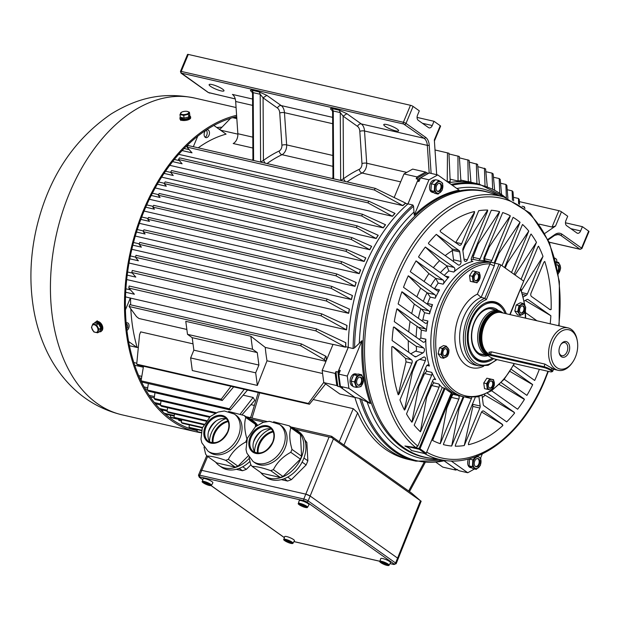 <?xml version="1.0" encoding="UTF-8"?>
<svg xmlns="http://www.w3.org/2000/svg" width="620" height="620" viewBox="0 0 620 620"><rect width="100%" height="100%" fill="white"/><g stroke="black" fill="none" stroke-linecap="round" stroke-linejoin="round"><path stroke-width="0.93" d="M397.591 558.124L310.171 496.046L305.831 494.163L201.748 470.34L305.831 494.163A3.348 0.659 22.6 0 1 310.171 496.046L397.591 558.124A3.348 0.659 22.6 0 1 398.18 558.845L397.591 558.124L420.453 500.735L333.405 438.914L308.148 500.898L395.568 562.983L397.591 558.124M207.654 456.475L199.725 475.191A3.348 0.659 22.6 0 0 198.47 475.207L200.493 470.355A3.348 0.659 22.6 0 1 201.748 470.34L200.493 470.355L206.762 455.638M390.026 563.572L393.669 564.402A2.007 0.395 -157.4 0 0 394.064 563.968L306.644 501.882A2.007 0.395 -157.4 0 0 304.04 500.751L199.958 476.927A1.341 0.86 -77.1 0 1 199.725 475.191L303.808 499.015L329.065 437.038L295.399 429.327M263.919 422.119L250.364 419.019M420.453 500.735L411.657 493.148L331.584 436.279L290.896 426.963M266.91 421.476L245.861 416.656M421.174 501.131L396.165 563.696A3.348 0.659 22.6 0 0 395.568 562.983A1.341 0.992 -54.6 0 1 394.064 563.968M331.584 436.279L331.568 437.472L333.405 438.914M329.065 437.038L331.568 437.472M260.679 472.456A28.032 20.755 -54.6 0 0 264.112 475.804A28.032 20.755 -54.6 0 0 297.267 464.961A28.032 20.755 -54.6 0 0 296.577 430.086A28.032 20.755 -54.6 0 0 292.284 427.947M273.629 421.763L289.362 425.87L298.949 432.683L300.421 434.604L301.591 456.227L300.382 459.118L282.983 476.486L280.31 477.462L261.741 473.215L252.146 466.403C256.238 466.318 262.423 467.736 270.715 470.65L273.389 469.673L282.983 476.486M264.112 475.804L266.282 477.346A28.032 20.755 -54.6 0 0 299.437 466.504A28.032 20.755 -54.6 0 0 298.747 431.629L296.577 430.086M261.477 431.047A21.111 15.624 -54.6 0 0 253.735 441.634A21.111 15.624 -54.6 0 0 253.448 442.347M285.045 448.105A22.762 16.848 125.4 0 1 254.874 462.768L253.061 461.482A22.762 16.848 125.4 0 0 283.231 446.818A22.762 16.848 125.4 0 0 279.419 424.375L281.232 425.661A22.762 16.848 125.4 0 1 285.045 448.105M271.793 429.381A14.516 10.742 -54.6 0 0 260.462 431.753A14.516 10.742 -54.6 0 0 254.324 439.681A14.516 10.742 -54.6 0 0 253.781 441.153A14.516 10.742 -54.6 0 0 255.277 452.631M300.382 459.118L290.788 452.305C282.883 456.576 277.086 462.365 273.389 469.673M280.31 477.462L270.715 470.65M300.421 434.604L290.827 427.792C289.098 433.473 289.486 440.68 291.997 449.415L301.591 456.227M252.146 466.403L250.681 464.481L249.046 457.421M290.788 452.305L291.997 449.415M290.827 427.792L289.362 425.87M273.25 431.884A17.151 12.694 -54.6 0 0 259.586 444.37A17.151 12.694 -54.6 0 0 258.122 453.181M257.447 453.143A17.151 12.694 125.4 0 1 272.986 431.264M304.699 439.689L306.861 442.486L307.853 460.807L306.133 464.946L291.385 479.663L287.572 481.058L281.341 479.632M287.572 481.058L284.255 478.702M306.861 442.486L305.203 441.308M303.94 458.025L307.853 460.807M306.133 464.946L302.134 462.101M287.75 477.082L291.385 479.663M270.646 429.032A20.452 15.136 -54.6 0 0 254.564 451.662M228.206 421.577A17.151 12.694 -54.6 0 0 214.551 434.054A17.151 12.694 -54.6 0 0 213.086 442.874M212.412 442.827A17.151 12.694 125.4 0 1 227.951 420.957M250.914 464.799L246.349 469.356L242.536 470.743L236.297 469.317M242.536 470.743L239.219 468.394M242.715 466.767L246.349 469.356M225.603 418.717A20.452 15.136 -54.6 0 0 209.529 441.355M215.644 462.148A28.032 20.755 -54.6 0 0 219.077 465.496A28.032 20.755 -54.6 0 0 249.225 458.366M256.626 425.8A28.032 20.755 -54.6 0 0 251.542 419.779A28.032 20.755 -54.6 0 0 247.248 417.64M248.155 455.987L237.948 466.178L235.274 467.154L216.706 462.9L207.111 456.088C211.195 456.002 217.388 457.421 225.68 460.342L228.354 459.366L237.948 466.178M228.594 411.455L244.327 415.563L253.913 422.375L255.378 424.297L255.51 426.676M219.077 465.496L221.247 467.038A28.032 20.755 -54.6 0 0 249.891 461.45M257.517 425.173A28.032 20.755 -54.6 0 0 253.712 421.321L251.542 419.779M216.442 420.732A21.111 15.624 -54.6 0 0 208.7 431.326A21.111 15.624 -54.6 0 0 208.413 432.039M240.01 437.798A22.762 16.848 125.4 0 1 209.839 452.461L208.026 451.174A22.762 16.848 125.4 0 0 238.196 436.511A22.762 16.848 125.4 0 0 234.383 414.067L236.197 415.354A22.762 16.848 125.4 0 1 240.01 437.798M226.749 419.074A14.516 10.742 -54.6 0 0 215.427 421.437A14.516 10.742 -54.6 0 0 209.289 429.373A14.516 10.742 -54.6 0 0 208.746 430.846A14.516 10.742 -54.6 0 0 210.242 442.324M246.202 442.316L245.753 441.998C237.847 446.268 232.051 452.058 228.354 459.366M235.274 467.154L225.68 460.342M255.378 424.297L245.791 417.485C244.063 423.166 244.451 430.373 246.962 439.1L247.016 439.138M207.111 456.088L205.646 454.166L204.011 447.105M245.753 441.998L246.962 439.1M245.791 417.485L244.327 415.563M487.909 355.601A24.614 15.826 -77.1 0 1 473.316 347.192A24.614 15.826 -77.1 0 1 474.285 322.276A24.614 15.826 -77.1 0 1 498.232 310.527M505.091 313.472A29.489 18.957 102.9 0 0 502.487 308.76A29.489 18.957 102.9 0 0 471.618 320.377A29.489 18.957 102.9 0 0 471.223 351.912A29.489 18.957 102.9 0 0 490.97 359.05A29.489 18.957 102.9 0 0 492.482 358.159M494.907 309.767A23.452 15.074 102.9 0 0 492.512 308.876A23.452 15.074 102.9 0 0 474.416 322.609A23.452 15.074 102.9 0 0 482.042 354.601A23.452 15.074 102.9 0 0 484.592 354.841M490.97 359.05L490.18 359.468A30.155 19.383 -77.1 0 1 480.182 361.049A30.155 19.383 -77.1 0 1 472.138 355.632A30.155 19.383 102.9 0 0 480.182 361.049A30.155 19.383 102.9 0 0 490.575 359.251M502.216 308.404A30.155 19.383 102.9 0 0 493.636 302.258A30.155 19.383 102.9 0 0 484.042 303.645A30.155 19.383 -77.1 0 1 493.636 302.258A30.155 19.383 -77.1 0 1 501.952 308.039L502.487 308.76M220.418 128.821A142.065 91.318 102.9 0 0 218.906 129.03A142.065 91.318 102.9 0 1 220.418 128.821M126.937 330.398A4.022 2.581 102.9 0 0 128.658 328.274A4.022 2.581 102.9 0 0 127.356 322.795A4.022 2.581 102.9 0 0 126.162 322.935M128.635 341.543L136.927 347.425L138.33 347.378M125.496 296.856L130.572 298.127A142.065 91.318 102.9 0 0 130.657 304.846M130.82 308.861A142.065 91.318 102.9 0 0 137.059 347.091M130.378 297.972L125.442 309.822M197.718 136.199L193.339 146.708M213.877 125.457L226.091 134.129A142.065 91.318 102.9 0 0 198.214 147.824M205.282 137.346A4.022 2.581 102.9 0 0 205.902 137.625A4.022 2.581 102.9 0 0 209.18 134.788A4.022 2.581 102.9 0 0 208.312 130.068A4.022 2.581 102.9 0 0 207.692 129.789A4.022 2.581 102.9 0 0 204.414 132.626A4.022 2.581 102.9 0 0 205.282 137.346M129.448 345.712L136.927 347.425M136.803 363.204L133.819 362.522M230.981 386.283L221.239 399.187L141.066 380.827L143.491 366.25M336.8 385.578L337.931 386.384A158.898 102.137 -77.1 0 1 335.97 371.558L335.188 373.434L336.8 385.578L323.787 382.602L339.876 394.033L354.896 397.466A142.065 91.318 102.9 0 0 411.037 460.025A142.065 91.318 102.9 0 1 354.873 397.389L341.093 387.601A157.48 101.223 -77.1 0 1 340.946 386.779M130.572 298.127L333.002 344.464M313.216 399.505L353.26 408.673L357.639 412.835C368.652 438.232 385.237 453.685 407.402 459.195L415.919 461.148L445.873 460.575M243.141 395.173L253.123 397.459A142.065 91.318 -77.1 0 0 254.797 400.295L242.017 414.772M250.968 404.643L254.355 405.418M326.438 360.228A142.065 91.318 102.9 0 1 326.151 356.446L325.639 356.12L324.183 359.608L300.708 345.774L129.076 306.481L136.532 316.649L138.895 318.486L186.852 329.468M322.586 373.511L267.019 360.794A142.065 91.318 102.9 0 1 265.252 347.409L325.981 361.321M136.71 364.165L308.341 403.457L309.45 404.24L137.81 364.947L136.71 364.165L139.562 334.684L140.67 331.871L193.022 343.852M506.044 197.726L479.33 184.179L474.447 183.063A142.065 91.318 102.9 0 0 448.803 182.784A142.065 91.318 102.9 0 1 474.447 183.063L470.859 182.241A142.065 91.318 102.9 0 0 468.209 181.761L460.916 180.087M448.973 153.938L459.319 156.465L460.893 181.04A142.065 91.318 102.9 0 0 458.048 181.001L450.19 179.196M435.015 149.978L448.934 153.225L450.197 181.567A142.065 91.318 102.9 0 0 447.648 181.962M220.511 130.169L237.871 134.145M125.697 292.245L134.4 294.244L128.782 288.052L315.906 330.894L345.503 347.216L333.041 344.363L322.175 370.458L323.787 382.602M181.552 421.15L180.443 420.895A155.473 99.936 -77.1 0 1 178.738 420.383L178.653 419.399M181.675 420.089L172.143 417.903A155.473 99.936 -77.1 0 1 170.577 417.19L170.392 415.229M162.572 410.014L162.734 411.742M181.559 421.034L178.738 420.383M181.714 419.74L170.577 417.19M174.274 415.547L164.377 413.284M174.204 416.105L165.238 414.052M167.237 410.293L159.557 408.526M167.144 411.06L160.526 409.549M160.626 403.969L154.38 402.543M160.495 404.969L155.403 403.806M154.442 396.552L149.172 395.351M154.264 397.815L150.21 396.885M147.723 387.763L144.119 386.934M147.49 389.321L145.15 388.787M141.794 376.387L138.679 375.673M141.469 378.34L139.663 377.929M143.328 367.226L134.718 365.257M153.179 206.375L146.739 204.894M144.08 211.063L364.18 261.454A142.065 91.318 102.9 0 1 365.8 257.889L346.758 249.535L153.644 205.321L152.853 207.119L154.45 209.196L145.723 207.204M158.596 194.641L152.381 193.215M371.535 246.264A142.259 91.442 102.9 0 0 369.721 249.659L369.822 249.744A142.065 91.318 102.9 0 1 371.651 246.326L351.904 237.592L159.169 193.471L158.309 195.23L160.061 197.493L151.226 195.471M164.385 183.295L158.642 181.978M378.107 235.213A142.259 91.442 102.9 0 0 376.069 238.452L376.17 238.537A142.065 91.318 102.9 0 1 378.223 235.282L357.151 225.835L165.153 181.877L164.222 183.597L166.315 186.256L157.333 184.202M170.725 172.399L165.548 171.213M385.446 224.703A142.259 91.442 102.9 0 0 383.168 227.78L383.276 227.865A142.065 91.318 102.9 0 1 385.562 224.773L362.499 214.256L171.577 170.547L170.585 172.228L173.244 175.507L164.06 173.406M179.436 160.634L174.336 159.472M394.925 213.358A142.259 91.442 102.9 0 0 392.344 216.225L392.46 216.31A142.065 91.318 102.9 0 1 395.048 213.435L368.784 201.174L179.536 157.852L178.467 159.487L182.094 163.796L172.616 161.619M189.208 149.653L184.109 148.49M375.24 188.356L374.387 190.007L402.768 205.546A142.259 91.442 102.9 0 1 405.558 203.065L375.24 188.356L188.116 145.514L186.961 147.103L192.022 152.838L182.117 150.567M148.141 218.48L141.709 217.008M360.538 269.878A142.259 91.442 102.9 0 0 359.127 273.575L359.228 273.66A142.065 91.318 102.9 0 1 360.646 269.948L341.697 261.648L148.56 217.434L147.831 219.271L149.459 221.379L140.81 219.395M143.514 230.965L137.299 229.54M356.074 282.433A142.259 91.442 102.9 0 0 354.88 286.277L354.981 286.363A142.065 91.318 102.9 0 1 356.182 282.495L336.738 273.947L143.917 229.803L143.267 231.679L145.103 234.019L136.501 232.051M139.299 243.838L133.509 242.513M352.331 295.484A142.259 91.442 102.9 0 0 351.354 299.483L351.463 299.576A142.065 91.318 102.9 0 1 352.439 295.554L331.871 286.417L139.733 242.435L139.143 244.35L141.399 247.147L132.82 245.187M135.517 257.122L130.37 255.944M349.331 309.07A142.259 91.442 102.9 0 0 348.587 313.24L348.696 313.333A142.065 91.318 102.9 0 1 349.44 309.14L327.104 299.08L135.997 255.324L135.478 257.285L138.376 260.78L129.797 258.811M132.347 273.094L127.619 272.01M346.89 325.415A142.259 91.442 102.9 0 0 346.456 329.801L346.572 329.894A142.065 91.318 102.9 0 1 347.006 325.492L321.757 313.867L132.262 270.483L131.82 272.49L135.827 277.109L127.208 275.14M130.425 289.865L125.899 288.835M236.825 118.606L232.671 117.653M236.778 117.901L234.035 117.273M501.549 194.246L500.224 179.397L499.185 178.544L493.45 177.235M230.617 118.273L219.689 129.58M152.853 207.119L345.991 251.34L364.18 261.454M197.292 429.637L197.052 431.582L201.027 432.799M189.333 424.909L189.046 427.35L190.224 428.017L201.477 430.59M202.484 427.436L181.373 422.6L181.722 419.678M181.373 422.6L182.505 423.344L202.314 427.885M204.003 424.204L174.057 417.345L174.46 413.935M174.057 417.345L175.135 418.167L203.724 424.716M206.39 420.585L167.082 411.579L167.563 407.681M167.082 411.579L168.105 412.478L205.964 421.15M210.11 416.671L160.448 405.302L161.022 400.915M160.448 405.302L161.425 406.278L209.444 417.268M216.341 412.734L154.171 398.505L154.977 392.716M154.171 398.505L155.093 399.559L215.132 413.308M247.519 390.065L230.384 409.983L229.322 408.789L147.382 390.026L148.358 383.563M147.382 390.026L148.242 391.173L230.384 409.983M141.066 380.827L141.856 382.075L222.286 400.481L233.655 386.896M345.697 342.643A142.259 91.442 102.9 0 0 345.619 347.053L345.751 346.743A142.065 91.318 102.9 0 1 345.821 342.721L316.572 328.91L129.138 285.998L128.782 288.052M368.784 201.174L367.954 202.864L392.344 216.225M362.499 214.256L361.692 215.977L383.168 227.78M357.151 225.835L356.361 227.587L376.069 238.452M351.904 237.592L351.129 239.374L369.721 249.659M346.758 249.535L345.991 251.34M365.684 257.819A142.259 91.442 102.9 0 0 364.079 261.369M525 208.452L524.233 206.7L524.249 207.847M519.544 204.422L519.281 199.555L518.46 198.462L518.599 203.802M513.662 200.973L513.019 191.851L512.128 190.851L512.446 200.369M507.904 198.4L506.85 185.38L505.881 184.45L506.385 197.842M499.759 193.022L499.185 178.544M494.644 189.953L493.14 173.902L492.04 173.119L492.637 188.922M477.811 166.672L485.6 168.896L487.266 186.581M484.429 168.183L485.042 185.783M469.293 162.115L477.601 164.37L479.423 184.528M476.361 163.734L476.935 183.667M459.42 157.837L469.146 160.332L470.929 182.071A142.259 91.442 102.9 0 0 468.286 181.583L468.209 181.761M467.844 159.766L468.286 181.583M457.94 155.984L458.048 181.001M460.962 180.854A142.259 91.442 102.9 0 0 458.134 180.808M447.477 152.83L447.229 181.854M450.275 181.373A142.259 91.442 102.9 0 0 447.439 181.815M405.558 203.065L405.433 203.376A142.065 91.318 102.9 0 0 402.884 205.638L402.768 205.546M341.697 261.648L340.946 263.485L359.127 273.575M336.738 273.947L336.001 275.807L354.88 286.277M331.871 286.417L331.15 288.308L351.354 299.483M327.104 299.08L326.391 300.995L348.587 313.24M321.757 313.867L321.067 315.812L346.456 329.801M316.572 328.91L315.906 330.894M139.384 223.332L359.228 273.66M147.831 219.271L340.946 263.485M345.751 346.743L348.254 347.316L337.97 372.015A158.898 102.137 102.9 0 0 339.938 386.841L354.896 397.466M405.433 203.376L407.929 203.949A142.065 91.318 102.9 0 0 348.254 347.316M178.7 154.318L402.884 205.638M149.35 199.268L369.822 249.744M155.202 187.953L376.17 238.537M161.634 177.126L383.276 227.865M169.772 165.331L392.46 216.31M135.292 236.065L354.981 286.363M131.827 249.294L351.463 299.576M129.022 263.035L348.696 313.333M126.705 279.558L346.572 329.894M158.309 195.23L351.129 239.374M164.222 183.597L356.361 227.587M170.585 172.228L361.692 215.977M178.467 159.487L367.954 202.864M143.267 231.679L336.001 275.807M139.143 244.35L331.15 288.308M135.478 257.285L326.391 300.995M131.82 272.49L321.067 315.812M186.961 147.103L374.387 190.007M436.046 462.326L442.796 467.116L455.808 470.1L454.669 469.293L456.669 469.751A158.898 102.137 102.9 0 0 457.328 469.433M416.996 176.917L416.214 178.792A158.898 102.137 -77.1 0 1 426.808 172.879L425.669 172.073L416.996 176.917L403.984 173.933L394.212 197.408M403.984 173.933L412.657 169.097L425.669 172.073M549.266 242.195L579.94 249.217A1.341 0.86 102.9 0 0 580.142 249.317L581.932 248.519A2.007 0.395 -157.4 0 0 581.576 248.093L588.644 231.105L582.397 226.672L580.63 230.919A4.022 2.581 -77.1 0 1 577.53 233.275A4.022 2.581 -77.1 0 1 576.918 232.996L566.634 225.688A4.022 2.581 -77.1 0 1 565.944 220.488L567.711 216.24L561.464 211.8L555.551 226.013L544.972 233.322M555.551 226.013L552.04 227.052L539.33 224.146M252.859 148.017L233.197 143.522A8.045 5.169 102.9 0 0 237.847 133.726L252.797 137.144M252.603 105.377L235.67 101.494L237.847 133.726M235.67 101.494A11.393 7.324 102.9 0 0 232.422 94.418L252.565 99.029M426.808 172.879L428.653 173.305M456.506 469.712L455.808 470.1M335.97 371.558L337.97 372.015M337.931 386.384L339.938 386.841M426.862 174.305A158.898 102.137 102.9 0 0 418.213 179.25L407.929 203.949M444.284 460.954L456.669 469.751M416.214 178.792L418.213 179.25M335.188 373.434L322.175 370.458M229.322 408.789L244.233 389.313M250.139 417.632L250.984 416.562M240.157 414.168L253.123 397.459M221.239 399.187L222.286 400.481M201.57 430.218L189.046 427.35M201.081 432.504L197.052 431.582M436.682 174.685L434.333 139.926L440.246 125.721L434.008 121.288L432.241 125.534A4.022 2.581 -77.1 0 1 429.133 127.883A4.022 2.581 -77.1 0 1 428.521 127.604L418.236 120.303A4.022 2.581 -77.1 0 1 417.547 115.095L419.314 110.848L413.067 106.415L405.999 123.403L425.584 137.307A12.733 8.184 -77.1 0 1 429.218 145.22L431.117 173.414M519.397 201.639L558.86 210.676A2.007 0.395 22.6 0 1 561.464 211.8M588.644 231.105A2.007 0.395 22.6 0 1 589 231.539L581.932 248.519M565.471 222.797L582.397 226.672M417.074 117.413L434.008 121.288M252.138 92.039L251.821 91.938C249.906 90.35 250.046 89.807 252.231 90.303L259.238 91.907L266.833 95.371L281.209 105.586A11.393 7.324 -77.1 0 1 284.464 112.669L286.642 144.894L332.863 155.473M235.251 98.898L208.498 92.597L181.451 73.144L403.628 124.008L424.08 138.291L361.274 123.915L346.898 113.7L339.303 110.236L332.297 108.632C330.111 108.128 329.972 108.671 331.886 110.267L332.204 110.368M210.552 86.35A8.045 1.581 22.6 0 1 209.134 84.63A8.045 1.581 22.6 0 1 214.528 85.273A8.045 1.581 22.6 0 1 222.557 89.102A8.045 1.581 22.6 0 1 223.983 90.815A8.045 1.581 22.6 0 1 218.581 90.171A8.045 1.581 22.6 0 1 210.552 86.35M385.19 126.325A8.045 1.581 22.6 0 1 383.772 124.612A8.045 1.581 22.6 0 1 391.801 126.24A8.045 1.581 22.6 0 1 398.621 130.797A8.045 1.581 22.6 0 1 393.219 130.154A8.045 1.581 22.6 0 1 385.19 126.325M253.603 160.51L253.2 92.667L260.206 94.271L263.066 97.836L263.438 160.402L260.609 162.083L253.603 160.479L252.929 159.526L252.534 93.488L253.2 92.667L252.231 90.303M332.63 117.358L281.209 105.586A3.348 2.48 125.4 0 0 277.45 108.043L263.066 97.836L266.833 95.371M332.297 108.632L333.265 110.996L332.599 111.817L332.049 110.158L332.56 110.569M346.898 113.7L343.131 116.165L340.272 112.6L333.265 110.996L333.669 178.808L340.675 180.412L343.503 178.731A145.421 93.473 -77.1 0 1 359.267 169.314A4.689 3.015 102.9 0 0 361.979 163.602L359.809 131.37A8.045 5.169 102.9 0 0 357.515 126.372L343.131 116.165L343.503 178.731L345.247 181.49M332.994 177.8L333.669 178.839M277.45 108.043A8.045 5.169 -77.1 0 1 279.744 113.042L281.914 145.274A4.689 3.015 -77.1 0 1 279.202 150.986A145.421 93.473 102.9 0 0 263.438 160.402L265.182 163.161M208.018 92.256A1.341 0.992 -54.6 0 0 208.227 92.473L181.04 73.168L180.467 71.424L187.535 54.436A2.007 0.395 22.6 0 1 188.286 54.428L410.463 105.292A2.007 0.395 22.6 0 1 413.067 106.415M440.246 125.721A2.007 0.395 22.6 0 1 440.603 126.147L434.411 141.035M522.125 206.212L524.233 206.7M513.407 197.307L518.46 198.462M507.207 189.728L512.128 190.851M500.565 183.233L505.881 184.45M485.863 171.709L492.04 173.119M265.252 347.409L250.829 336.218L185.775 321.331L187.504 334.335L192.208 337.683L193.858 350.168L190.627 357.934L192.293 370.535L257.346 385.423L267.019 360.794M324.183 359.608L326.081 361.08M129.076 306.481L129.828 304.66L301.467 343.953L325.639 356.12M301.467 343.953L300.708 345.774M308.341 403.457L323.756 382.37M325.616 383.904L309.45 404.24M190.627 357.934L255.68 372.829L257.346 385.423M193.858 350.168L258.912 365.056L255.68 372.829M192.208 337.683L257.261 352.571L258.912 365.056M187.504 334.335L252.549 349.231L257.261 352.571M250.829 336.218L252.549 349.231M97.611 332.808L99.533 331.739L100.882 328.181L98.96 329.251L97.611 332.808L93.86 331.948L91.45 327.531L92.799 323.981L96.557 324.834L98.96 329.251M100.882 328.181L98.479 323.764L94.721 322.904L92.799 323.981M98.479 323.764L96.557 324.834M94.372 324.795A4.138 2.744 -119.2 0 0 91.752 326.918A4.138 2.744 -119.2 0 0 93.76 331.506A4.138 2.744 -119.2 0 0 97.983 330.243A4.138 2.744 -119.2 0 0 94.372 324.795M99.983 330.561L100.122 330.483A4.216 2.798 -119.2 0 0 100.51 325.438A4.216 2.798 -119.2 0 0 96.015 323.113L95.898 323.175M94.542 323.005A5.363 3.55 60.8 0 1 95.457 322.113A5.363 3.55 60.8 0 1 97.418 321.888A5.363 3.55 60.8 0 1 101.758 326.376A5.363 3.55 60.8 0 1 100.68 331.483A5.363 3.55 60.8 0 1 99.448 331.785M100.68 331.483L101.385 331.088A5.363 3.55 -119.2 0 0 102.455 325.981A5.363 3.55 -119.2 0 0 98.123 321.501A5.363 3.55 -119.2 0 0 96.162 321.726L95.457 322.113M189.425 115.669A5.363 2.062 172.5 0 1 190.542 116.707A5.363 2.062 172.5 0 1 185.496 119.451A5.363 2.062 172.5 0 1 179.916 118.118A5.363 2.062 172.5 0 1 180.319 117.165M179.916 118.118L180.04 119.094A5.363 2.062 -7.5 0 0 185.628 120.435A5.363 2.062 -7.5 0 0 190.673 117.692L190.542 116.707M180.97 117.397L181.048 117.963A4.216 1.62 -7.5 0 0 182.381 118.932L182.838 118.676M182.745 117.808A4.216 1.62 172.5 0 1 182.582 117.777L182.939 119.04A4.216 1.62 -7.5 0 0 187.317 118.591A4.216 1.62 -7.5 0 0 189.41 116.855L189.294 115.956M182.381 118.932L182.048 117.66A4.216 1.62 172.5 0 1 181.924 117.614M187.225 117.343A4.216 1.62 172.5 0 1 185.55 117.754M179.971 114.561L180.327 117.25L184.086 118.11L188.813 116.955L188.457 114.266L183.729 115.421L179.971 114.561L181.443 112.282M184.086 118.11L183.729 115.421M187.411 111.437L189.425 112.243L188.457 114.266M188.813 116.955L189.782 114.933L189.425 112.243M187.341 111.422A4.138 1.589 -7.5 0 0 187.333 111.422A4.138 1.589 -7.5 0 0 181.644 112.174A4.138 1.589 -7.5 0 0 180.722 113.863A4.138 1.589 -7.5 0 0 183.838 114.592A4.138 1.589 -7.5 0 0 188.325 113.227A4.138 1.589 -7.5 0 0 187.341 111.422M197.168 430.66A161.169 103.594 -77.1 0 1 196.61 430.528A161.169 103.594 -77.1 0 1 127.309 274.342A161.169 103.594 -77.1 0 1 236.693 116.607M200.167 432.605A162.502 104.455 -77.1 0 1 196.308 431.838A162.502 104.455 -77.1 0 1 126.426 274.435A162.502 104.455 -77.1 0 1 236.608 115.328M100.75 331.444L101.184 331.429M97.348 320.827L96.984 321.447M180.745 120.443L181.133 120.133M99.371 331.832L100.789 331.747L101.417 331.065M100.378 322.764L96.875 320.997L96.209 321.695M184.698 120.528L180.319 119.629M389.554 564.425A5.123 1.008 -157.4 0 0 389.608 564.363A5.123 1.008 -157.4 0 0 389.631 564.285L388.817 565.293L380.184 561.557L380.339 560.263A5.123 1.008 -157.4 0 0 380.161 560.426A5.123 1.008 -157.4 0 0 380.153 560.472L379.998 561.767L389.019 565.3M389.608 564.363L390.499 562.665A5.286 1.039 -157.4 0 0 386.369 559.798A5.286 1.039 -157.4 0 0 380.734 558.605L380.161 560.426M379.843 561.433L379.998 561.767A4.758 0.938 -157.4 0 0 383.741 564.262A4.758 0.938 -157.4 0 0 388.632 565.502L388.972 565.386M293.477 542.43A5.123 1.008 -157.4 0 0 293.531 542.361A5.123 1.008 -157.4 0 0 293.554 542.291L292.741 543.298L284.107 539.563L284.262 538.269A5.123 1.008 -157.4 0 0 284.084 538.431A5.123 1.008 -157.4 0 0 284.069 538.478L283.921 539.772L292.942 543.306M293.531 542.361L294.423 540.671A5.286 1.039 -157.4 0 0 290.284 537.804A5.286 1.039 -157.4 0 0 284.658 536.61L284.084 538.431M283.766 539.439L283.921 539.772A4.758 0.938 -157.4 0 0 287.665 542.268A4.758 0.938 -157.4 0 0 292.555 543.507L292.896 543.391M308.016 506.509A5.123 1.008 -157.4 0 0 308.062 506.447A5.123 1.008 -157.4 0 0 308.086 506.37L307.28 507.385L298.646 503.649L298.794 502.355A5.123 1.008 -157.4 0 0 298.615 502.518A5.123 1.008 -157.4 0 0 298.608 502.557L298.453 503.851L307.474 507.393M308.062 506.447L308.954 504.757A5.286 1.039 -157.4 0 0 304.823 501.89A5.286 1.039 -157.4 0 0 299.189 500.689L298.615 502.518M298.298 503.525L298.453 503.851A4.758 0.938 -157.4 0 0 302.196 506.354A4.758 0.938 -157.4 0 0 307.086 507.586L307.427 507.478M211.939 484.514A5.123 1.008 -157.4 0 0 211.986 484.453A5.123 1.008 -157.4 0 0 212.009 484.375L211.203 485.39L202.57 481.655L202.717 480.353A5.123 1.008 -157.4 0 0 202.538 480.523A5.123 1.008 -157.4 0 0 202.531 480.562L202.376 481.856L211.397 485.398M211.986 484.453L212.877 482.763A5.286 1.039 -157.4 0 0 208.746 479.896A5.286 1.039 -157.4 0 0 203.112 478.694L202.538 480.523M202.221 481.531L202.376 481.856A4.758 0.938 -157.4 0 0 206.119 484.36A4.758 0.938 -157.4 0 0 211.009 485.592L211.35 485.475M442.045 351.563A5.309 3.41 102.9 0 0 443.378 357.12A5.309 3.41 102.9 0 0 447.671 355.554A5.309 3.41 102.9 0 0 447.377 347.51A5.309 3.41 102.9 0 0 442.045 351.563M443.021 351.78A3.751 2.41 102.9 0 0 444.54 355.973A3.751 2.41 102.9 0 0 447.725 352.85A3.751 2.41 102.9 0 0 446.214 348.657A3.751 2.41 102.9 0 0 443.021 351.78M446.369 346.192L449.043 349.967L447.671 356.004L443.618 358.267L440.944 354.485L442.324 348.448L446.369 346.192L443.548 345.549L439.503 347.804L438.123 353.842L440.797 357.616L443.618 358.267M439.503 347.804L442.324 348.448M438.123 353.842L440.944 354.485M354.857 374.627A6.285 4.038 -77.1 0 1 357.104 374.201L355.632 373.86A6.285 4.038 102.9 0 0 350.292 379.084A6.285 4.038 102.9 0 0 352.827 386.113L352.896 386.128M352.586 385.268A6.285 4.038 -77.1 0 1 351.579 382.486M351.734 379.572A6.285 4.038 -77.1 0 1 353.059 376.387M362.731 383.509A5.968 3.836 102.9 0 0 362.475 376.565A5.968 3.836 102.9 0 0 357.748 376.472A5.968 3.836 102.9 0 0 356.438 385.803A5.968 3.836 102.9 0 0 362.731 383.509M361.77 382.827A4.224 2.712 102.9 0 0 360.398 377.069A4.224 2.712 102.9 0 0 357.143 379.541A4.224 2.712 102.9 0 0 358.515 385.299A4.224 2.712 102.9 0 0 361.77 382.827M356.407 387.392L354.415 381.889L357.035 375.588L361.654 374.782L363.646 380.285L361.026 386.586L356.407 387.392L353.082 386.632L351.091 381.13L354.415 381.889M361.654 374.782L358.329 374.023L353.71 374.829L351.091 381.13M353.71 374.829L357.035 375.588M431.907 191.913L431.807 192.169A6.285 4.038 102.9 0 0 432.264 192.324L433.744 192.657A6.285 4.038 -77.1 0 1 433.07 192.409L433.163 192.2M435.132 180.087L435.07 180.071A6.285 4.038 102.9 0 0 429.97 184.427A6.285 4.038 102.9 0 0 431.202 191.812L432.496 191.999A6.285 4.038 -77.1 0 1 431.907 191.309M431.055 188.953A6.285 4.038 -77.1 0 1 431.233 185.512M432.357 182.807A6.285 4.038 -77.1 0 1 434.473 180.738M431.807 192.169L433.07 192.409M436.643 192.797A5.968 3.836 102.9 0 0 441.479 191.037A5.968 3.836 102.9 0 0 442.479 183.876A5.968 3.836 102.9 0 0 436.317 183.752A5.968 3.836 102.9 0 0 436.643 192.797M437.309 191.216A4.224 2.712 102.9 0 0 437.953 191.51A4.224 2.712 102.9 0 0 441.393 188.526A4.224 2.712 102.9 0 0 440.487 183.574A4.224 2.712 102.9 0 0 439.836 183.28A4.224 2.712 102.9 0 0 436.395 186.256A4.224 2.712 102.9 0 0 437.309 191.216M434.651 184.582L438.828 180.482L442.649 183.195L442.285 190.007L438.107 194.107L434.287 191.402L434.651 184.582L431.326 183.822L430.962 190.635L434.783 193.347L438.107 194.107M438.828 180.482L435.504 179.722L431.326 183.822M430.962 190.635L434.287 191.402M558.248 273.552A5.968 3.836 102.9 0 0 560.325 266.236A5.968 3.836 102.9 0 0 556.163 263.229M557.969 271.932A4.224 2.712 102.9 0 0 558.814 270.522A4.224 2.712 102.9 0 0 557.442 264.763A4.224 2.712 102.9 0 0 556.528 264.794M556.125 263.074L558.69 262.477L560.689 267.979L558.062 274.28M555.814 261.818L558.69 262.477M468.418 458.963A6.285 4.038 102.9 0 0 470.425 467.596L471.905 467.937A6.285 4.038 -77.1 0 1 470.068 466.589M469.216 464.233A6.285 4.038 -77.1 0 1 469.402 460.784M479.307 457.265A5.968 3.836 102.9 0 0 474.478 459.025A5.968 3.836 102.9 0 0 473.471 466.186A5.968 3.836 102.9 0 0 479.64 466.318A5.968 3.836 102.9 0 0 479.307 457.265M478.648 458.846A4.224 2.712 102.9 0 0 478.005 458.552A4.224 2.712 102.9 0 0 474.556 461.536A4.224 2.712 102.9 0 0 475.47 466.496A4.224 2.712 102.9 0 0 476.114 466.79A4.224 2.712 102.9 0 0 479.562 463.807A4.224 2.712 102.9 0 0 478.648 458.846M480.446 465.287L476.268 469.387L472.448 466.674L472.812 459.862L476.997 455.762L480.81 458.467L480.446 465.287M470.084 458.513L469.487 459.102L469.123 465.914L472.944 468.627L476.268 469.387M469.487 459.102L472.812 459.862M469.123 465.914L472.448 466.674M127.604 328.034A4.022 2.581 102.9 0 0 126.224 323.687M205.204 137.291A4.022 2.581 102.9 0 0 207.134 133.703A4.022 2.581 102.9 0 0 206.103 130.154M493.706 358.662A30.83 19.817 -77.1 0 1 472.401 355.996A30.83 19.817 -77.1 0 1 470.882 319.858A30.83 19.817 -77.1 0 1 484.437 303.428A30.83 19.817 -77.1 0 1 506.308 313.751M509.795 314.549L523.698 281.139L500.836 264.903L486.382 299.615L484.894 298.282L481.136 297.422A35.185 22.614 102.9 0 0 463.737 317.068A35.185 22.614 102.9 0 0 475.168 365.064L478.927 365.916A35.185 22.614 -77.1 0 1 467.496 317.928A35.185 22.614 -77.1 0 1 484.894 298.282L499.1 264.151L494.807 263.167L494.334 265.724L481.136 297.422L477.385 294.144L489.994 263.849L490.366 262.353L488.839 261.803A68.688 44.152 102.9 0 0 438.867 302.537A68.688 44.152 102.9 0 0 461.187 396.234L464.194 396.916A68.688 44.152 -77.1 0 1 441.866 303.226A68.688 44.152 -77.1 0 1 490.366 262.353M523.698 281.139L510.113 314.627M488.878 261.81L494.807 263.167M499.1 264.151L500.836 264.903M514.12 363.545A67.348 43.291 102.9 0 1 452.972 389.461A67.348 43.291 102.9 0 1 443.602 303.978A67.348 43.291 102.9 0 1 489.994 263.849A3.348 0.659 -157.4 0 0 494.334 265.724M477.795 272.087A5.309 3.41 102.9 0 0 473.099 277.869A5.309 3.41 102.9 0 0 477.261 282.115A5.309 3.41 102.9 0 0 480.136 276.644A5.309 3.41 102.9 0 0 477.795 272.087M477.454 273.598A3.751 2.41 102.9 0 0 474.269 276.721A3.751 2.41 102.9 0 0 475.78 280.914A3.751 2.41 102.9 0 0 475.788 280.914A3.751 2.41 102.9 0 0 478.973 277.791A3.751 2.41 102.9 0 0 477.454 273.598L477.454 273.598M480.12 278.047L476.989 282.836L473.107 281.961L472.355 276.295L475.486 271.506L479.368 272.382L480.12 278.047M479.368 272.382L472.665 270.863L469.534 275.644L470.286 281.317L473.107 281.961M472.665 270.863L475.486 271.506M469.534 275.644L472.355 276.295M525.396 310.287A5.309 3.41 102.9 0 0 522.35 304.342A5.309 3.41 102.9 0 0 518.599 311.472A5.309 3.41 102.9 0 0 521.792 314.728A5.309 3.41 102.9 0 0 525.396 310.287L525.652 318.184M524.427 310.07A3.751 2.41 102.9 0 0 522.908 305.877A3.751 2.41 102.9 0 0 519.715 309.008A3.751 2.41 102.9 0 0 521.234 313.193A3.751 2.41 102.9 0 0 524.427 310.07M520.32 315.487L517.646 311.705L519.018 305.675L523.063 303.413L525.737 307.195L524.365 313.232L520.32 315.487L517.491 314.844L514.817 311.062L517.646 311.705M523.063 303.413L520.242 302.769L516.197 305.024L514.817 311.062M516.197 305.024L519.018 305.675M489.653 389.771A5.309 3.41 102.9 0 0 493.737 386.663A5.309 3.41 102.9 0 0 493.512 380.486A5.309 3.41 102.9 0 0 487.917 382.524A5.309 3.41 102.9 0 0 489.653 389.771M489.994 388.252A3.751 2.41 102.9 0 0 493.179 385.129A3.751 2.41 102.9 0 0 491.668 380.936A3.751 2.41 102.9 0 0 491.66 380.936A3.751 2.41 102.9 0 0 488.475 384.059A3.751 2.41 102.9 0 0 489.994 388.252L489.994 388.252M486.568 383.633L489.699 378.843L493.582 379.719L494.326 385.384L491.195 390.174L487.32 389.298L486.568 383.633L483.747 382.982L484.491 388.647L487.32 389.298M493.582 379.719L486.878 378.192L483.747 382.982M486.878 378.192L489.699 378.843M568.749 352.509A8.045 5.169 -77.1 0 1 563.355 357.306A8.045 5.169 -77.1 0 1 559.132 352.679A8.045 5.169 -77.1 0 1 561.085 344.147A8.045 5.169 -77.1 0 1 568.021 342.682A8.045 5.169 -77.1 0 1 568.749 352.509M553.319 341.558A20.104 12.919 102.9 0 0 555.125 366.126A20.104 12.919 102.9 0 0 572.469 362.46A20.104 12.919 102.9 0 0 577.352 341.139A20.104 12.919 102.9 0 0 566.788 329.577A20.104 12.919 102.9 0 0 553.319 341.558M503.084 313.015A22.669 14.57 102.9 0 0 502.401 312.542A22.669 14.57 102.9 0 0 480.988 326.841A22.669 14.57 102.9 0 0 488.219 355.151M488.49 355.717A23.118 14.864 -77.1 0 1 487.87 355.593A23.118 14.864 -77.1 0 1 478.547 329.739A23.118 14.864 -77.1 0 1 498.193 310.519A23.118 14.864 -77.1 0 1 501.317 311.844L502.401 312.542M577.352 341.139L577.181 340.171A21.778 13.996 102.9 0 0 567.943 327.864A21.778 13.996 102.9 0 0 551.149 340.62A21.778 13.996 102.9 0 0 558.225 370.326A21.778 13.996 102.9 0 0 571.896 363.266L572.469 362.46M484.344 325.322A21.778 13.996 102.9 0 0 488.328 353.687L487.669 353.268A21.444 13.787 102.9 0 1 483.592 325.244A21.444 13.787 102.9 0 1 496.992 312.526L497.953 312.41A21.778 13.996 102.9 0 0 484.344 325.322M567.943 327.864L501.146 312.573A21.778 13.996 102.9 0 0 497.953 312.41M489.831 353.912L488.901 352.3L491.35 351.827L544.887 364.087L553.582 369.195M552.885 369.101L551.505 368.784L551.878 367.877M559.07 352.269A6.704 4.309 102.9 0 0 561.844 355.686A6.704 4.309 102.9 0 0 567.013 351.757A6.704 4.309 102.9 0 0 564.836 342.62A6.704 4.309 102.9 0 0 560.852 344.495M488.389 355.547L488.033 354.718A6.03 1.186 22.6 0 1 488.01 354.446A6.03 1.186 22.6 0 1 490.273 354.415L543.81 366.676A6.03 1.186 22.6 0 1 549.847 368.985A6.03 1.186 22.6 0 1 552.683 371.341A6.03 1.186 22.6 0 1 552.482 371.512L551.63 371.845A5.363 1.054 -157.4 0 0 549.715 369.83A5.363 1.054 -157.4 0 0 543.926 367.544L490.381 355.283A5.363 1.054 -157.4 0 0 488.389 355.547A5.363 1.054 -157.4 0 0 489.32 356.454A5.363 1.054 -157.4 0 0 496.264 359.461L549.8 371.713A5.363 1.054 -157.4 0 0 551.63 371.845M460.738 263.515A2.682 1.721 -77.1 0 1 458.668 265.081A2.682 1.721 -77.1 0 1 458.257 264.895L429.071 244.172A2.682 1.721 -77.1 0 1 428.404 243.125A119.831 77.027 102.9 0 1 436.294 234.368L459.017 250.503A2.682 1.721 -77.1 0 1 459.761 251.953L461.024 261.493A2.682 1.721 -77.1 0 1 460.738 263.515M445.106 388.446A68.688 44.152 102.9 0 0 451.344 392.879L426.227 453.228L419.98 448.787L445.106 388.446L442.231 387.554A68.688 44.152 -77.1 0 1 438.844 383.989A2.682 1.721 -77.1 0 1 439.045 387.213L420.786 431.071A2.682 1.721 -77.1 0 1 420.407 431.76A119.831 77.027 102.9 0 1 414.199 425.173A2.682 1.721 -77.1 0 1 414.214 425.126L432.76 380.572A2.682 1.721 -77.1 0 1 434.829 379.006A2.682 1.721 -77.1 0 1 435.635 379.603A68.688 44.152 -77.1 0 1 431.768 372.38A2.682 1.721 -77.1 0 1 431.69 375.154L412.494 421.259A2.682 1.721 -77.1 0 1 411.897 422.228A119.831 77.027 102.9 0 1 406.503 413.928L426.265 366.459A2.682 1.721 -77.1 0 1 428.335 364.885A2.682 1.721 -77.1 0 1 429.381 366.017A68.688 44.152 -77.1 0 1 425.824 339.187A2.682 1.721 -77.1 0 1 425.514 340.659A2.682 1.721 -77.1 0 1 423.445 342.232A2.682 1.721 -77.1 0 1 423.034 342.046L394.281 321.625A119.831 77.027 102.9 0 1 396.885 308.876A2.682 1.721 -77.1 0 1 397.234 308.899A2.682 1.721 -77.1 0 1 397.645 309.086L425.568 328.91A2.682 1.721 -77.1 0 1 426.32 331.219A68.688 44.152 -77.1 0 1 427.87 320.974A2.682 1.721 -77.1 0 1 427.637 321.733A2.682 1.721 -77.1 0 1 425.568 323.307A2.682 1.721 -77.1 0 1 425.157 323.121L398.18 303.955A2.682 1.721 -77.1 0 1 398.149 303.94A119.831 77.027 102.9 0 1 401.876 291.803A2.682 1.721 -77.1 0 1 401.962 291.826A2.682 1.721 -77.1 0 1 402.372 292.012L428.939 310.868A2.682 1.721 -77.1 0 1 429.559 313.852A68.688 44.152 -77.1 0 1 432.551 304.637A2.682 1.721 -77.1 0 1 432.504 304.761A2.682 1.721 -77.1 0 1 430.435 306.327A2.682 1.721 -77.1 0 1 430.024 306.14L403.736 287.478A2.682 1.721 -77.1 0 1 403.512 287.269A119.831 77.027 102.9 0 1 408.278 275.815A2.682 1.721 -77.1 0 1 408.534 275.954L434.821 294.616A2.682 1.721 -77.1 0 1 435.279 298.088A2.682 1.721 -77.1 0 1 435.225 298.212A68.688 44.152 -77.1 0 1 439.526 289.92A2.682 1.721 -77.1 0 1 437.681 291.044A2.682 1.721 -77.1 0 1 437.271 290.858L410.711 271.994A2.682 1.721 -77.1 0 1 410.308 271.56A119.831 77.027 102.9 0 1 416.074 260.873A2.682 1.721 -77.1 0 1 416.105 260.896L443.083 280.054A2.682 1.721 -77.1 0 1 443.54 283.526A2.682 1.721 -77.1 0 1 443.176 284.192A68.688 44.152 -77.1 0 1 448.919 276.923A2.682 1.721 -77.1 0 1 447.439 277.543A2.682 1.721 -77.1 0 1 447.028 277.357L419.104 257.525A2.682 1.721 -77.1 0 1 418.562 256.812A119.831 77.027 102.9 0 1 425.336 247.024L454.088 267.437A2.682 1.721 -77.1 0 1 454.545 270.909A2.682 1.721 -77.1 0 1 453.77 272.056A68.688 44.152 -77.1 0 1 472.944 261.361A2.682 1.721 -77.1 0 1 472.401 261.369A2.682 1.721 -77.1 0 1 471.533 257.711L491.296 210.234A119.831 77.027 102.9 0 1 499.557 211.637A2.682 1.721 -77.1 0 1 499.263 212.823L480.066 258.928A2.682 1.721 -77.1 0 1 478.33 260.516A68.688 44.152 -77.1 0 1 485.072 260.826A2.682 1.721 -77.1 0 1 485.003 260.811A2.682 1.721 -77.1 0 1 484.135 257.161L502.68 212.606A2.682 1.721 -77.1 0 1 502.704 212.559A119.831 77.027 102.9 0 1 510.307 215.783A2.682 1.721 -77.1 0 1 510.074 216.574L491.815 260.431A2.682 1.721 -77.1 0 1 490.35 261.981M425.336 247.024L439.564 260.726L446.609 265.724A2.682 1.721 102.9 0 1 447.036 266.205L448.795 270.917L453.77 272.056M416.074 260.873L428.947 273.614L435.604 278.341A2.682 1.721 102.9 0 1 435.697 278.419L438.2 283.053L443.176 284.192M408.278 275.815L420.624 288.137L427.366 292.911L430.249 297.073L435.225 298.212M430.249 297.073A68.688 44.152 102.9 0 0 428.862 300.251A68.688 44.152 102.9 0 0 427.575 303.498L426.854 303.893M401.876 291.803L414.331 304.102L421.6 309.194L424.584 312.713A68.688 44.152 102.9 0 0 422.887 319.835L421.654 320.633M424.127 351.463A2.682 1.721 -77.1 0 1 422.979 352.873L416.167 356.678A2.682 1.721 -77.1 0 1 415.245 356.833A2.682 1.721 -77.1 0 1 414.827 356.647L392.111 340.519A119.831 77.027 102.9 0 1 393.444 327.112A2.682 1.721 -77.1 0 1 394.072 327.081A2.682 1.721 -77.1 0 1 394.483 327.267L423.669 347.998A2.682 1.721 -77.1 0 1 424.127 351.463M410.796 353.788L415.501 351.16A2.682 1.721 102.9 0 0 416.57 349.92L416.284 346.355A2.682 1.721 102.9 0 0 416.183 346.286L408.309 340.682A83.762 53.847 102.9 0 0 408.712 352.307M396.885 308.876L410.099 321.524L418.477 327.29L421.337 330.072A68.688 44.152 102.9 0 0 420.848 338.047L419.182 339.31M559.124 325.841L559.38 281.542L549.398 242.513L530.224 213.195L503.921 197.036L489.234 192.603A136.199 87.544 102.9 0 0 380.463 271.358A136.199 87.544 102.9 0 0 428.505 457.87L443.664 460.265C480.857 466.93 523.668 432.651 544.825 380.385L548.32 371.38M490.668 193.037L490.653 193.029A136.385 87.668 102.9 0 0 378.882 270.948A136.385 87.668 102.9 0 0 429.97 458.103L429.97 458.103M414.245 215.218A136.749 87.901 -77.1 0 1 459.18 190.154L437.743 174.925L428.978 179.816L414.245 215.218L413.532 206.22L412.874 205.019L407.991 203.895A142.065 91.318 102.9 0 0 364.87 266.244A142.065 91.318 102.9 0 0 348.254 347.409L353.137 348.525L354.594 347.812L362.018 340.675L347.285 376.069L348.905 388.337L340.403 386.392L338.776 374.124L347.285 376.069M513.515 365.436L534.44 380.3A2.682 1.721 -77.1 0 0 534.696 380.44A119.831 77.027 102.9 0 0 537.176 374.774A119.831 77.027 102.9 0 0 539.338 369.319M426.816 452.236A133.246 85.653 102.9 0 0 544.523 379.998A133.246 85.653 102.9 0 0 547.909 371.287M558.713 325.748A133.246 85.653 102.9 0 0 505.192 199.307A133.246 85.653 102.9 0 0 398.451 276.257A133.246 85.653 102.9 0 0 417.857 446.113L415.718 447.516L404.899 446.005C409.192 447.981 411.269 449.461 411.145 450.438L412.416 450.725M490.242 262.004A68.688 44.152 102.9 0 0 438.867 302.537A68.688 44.152 102.9 0 0 461.187 396.234L452.631 394.274M458.304 395.576A2.682 1.721 -77.1 0 1 458.846 399.094L440.293 443.649A2.682 1.721 -77.1 0 1 440.278 443.695A119.831 77.027 102.9 0 1 432.667 440.471A2.682 1.721 -77.1 0 1 432.907 439.673L451.166 395.816A2.682 1.721 -77.1 0 1 453.228 394.25A2.682 1.721 -77.1 0 1 453.344 394.281A68.688 44.152 -77.1 0 1 451.275 393.483M428.978 179.816L420.469 177.87L429.234 172.98L437.743 174.925M556.954 262.082L556.589 259.331L554.83 258.083M451.159 460.954L467.759 472.742L474.494 468.983M467.759 472.742L459.25 470.797L455.553 468.89L444.354 460.939M494.775 263.159A68.688 44.152 102.9 0 0 492.598 262.508M487.684 210.056A119.831 77.027 102.9 0 0 478.725 210.707L463.109 248.217A2.682 1.721 -77.1 0 0 462.822 250.24L464.086 259.78A2.682 1.721 -77.1 0 0 465.24 261.415A2.682 1.721 -77.1 0 0 467.31 259.85L487.374 211.653A2.682 1.721 -77.1 0 0 487.684 210.056L465.248 245.125A83.762 53.847 102.9 0 0 464.295 245.381M474.494 211.529A119.831 77.027 102.9 0 0 440.146 230.687A2.682 1.721 -77.1 0 0 440.89 232.128L459.164 245.109A2.682 1.721 -77.1 0 0 459.583 245.295A2.682 1.721 -77.1 0 0 461.644 243.73L474.215 213.544A2.682 1.721 -77.1 0 0 474.494 211.529L473.796 213.451L455.63 242.598M475.276 397.335L455.607 444.602A2.682 1.721 -77.1 0 0 455.289 446.191A119.831 77.027 102.9 0 0 464.256 445.548L479.872 408.03A2.682 1.721 -77.1 0 0 480.151 406.007L478.911 396.606M468.48 444.718A119.831 77.027 102.9 0 0 502.828 425.56A2.682 1.721 -77.1 0 0 502.092 424.119L483.809 411.137A2.682 1.721 -77.1 0 0 483.399 410.952A2.682 1.721 -77.1 0 0 481.329 412.525L468.767 442.703A2.682 1.721 -77.1 0 0 468.48 444.718M487.421 393.274L513.91 412.083A2.682 1.721 -77.1 0 1 514.569 413.129A119.831 77.027 102.9 0 1 506.68 421.879L483.964 405.743A2.682 1.721 -77.1 0 1 483.22 404.302L482.073 395.63M536.92 320.765L525.558 312.689M524.226 301.018L526.814 299.576A2.682 1.721 -77.1 0 1 527.736 299.413A2.682 1.721 -77.1 0 1 528.147 299.599L550.862 315.735A119.831 77.027 102.9 0 1 550.188 323.795M523.66 281.108L537.695 247.388A2.682 1.721 -77.1 0 1 538.548 246.179A119.831 77.027 102.9 0 1 543.004 256.354L527.388 293.872A2.682 1.721 -77.1 0 1 526.248 295.283L523.342 296.903M551.141 309.512A2.682 1.721 -77.1 0 1 550.219 309.667A2.682 1.721 -77.1 0 1 549.808 309.481L531.526 296.5A2.682 1.721 -77.1 0 1 531.069 293.035L543.632 262.849A2.682 1.721 -77.1 0 1 544.771 261.438A119.831 77.027 102.9 0 1 551.141 309.512L549.39 309.388M399.978 399.892L415.586 362.382A2.682 1.721 -77.1 0 1 416.733 360.972L423.553 357.167A2.682 1.721 -77.1 0 1 424.475 357.012A2.682 1.721 -77.1 0 1 425.343 360.662L405.286 408.859A2.682 1.721 -77.1 0 1 404.426 410.068A119.831 77.027 102.9 0 1 399.978 399.892M391.84 346.735A2.682 1.721 -77.1 0 1 392.762 346.58A2.682 1.721 -77.1 0 1 393.173 346.766L411.447 359.747A2.682 1.721 -77.1 0 1 411.905 363.219L399.342 393.406A2.682 1.721 -77.1 0 1 398.203 394.808A119.831 77.027 102.9 0 1 391.84 346.735L392.755 346.673L405.565 358.406L406.022 361.871L398.203 394.808M417.857 446.113L442.231 387.554M494.558 263.089A2.682 1.721 -77.1 0 1 494.853 261.136L512.918 217.736A2.682 1.721 -77.1 0 1 513.104 217.349A119.831 77.027 102.9 0 1 520.048 222.278A2.682 1.721 -77.1 0 1 519.901 222.688L501.991 265.716M504.556 267.546L522.195 225.184A2.682 1.721 -77.1 0 1 522.575 224.487A119.831 77.027 102.9 0 1 528.783 231.082A2.682 1.721 -77.1 0 1 528.759 231.128L511.539 272.498M514.112 274.327L530.48 234.996A2.682 1.721 -77.1 0 1 531.084 234.027A119.831 77.027 102.9 0 1 536.471 242.319L521.087 279.287M511.275 369.349L532.27 384.26A2.682 1.721 -77.1 0 1 532.673 384.695A119.831 77.027 102.9 0 1 526.907 395.374A2.682 1.721 -77.1 0 1 526.876 395.358L504.207 379.262M501.2 382.625L523.869 398.722A2.682 1.721 -77.1 0 1 524.419 399.443A119.831 77.027 102.9 0 1 517.638 409.231L491.629 390.755M471.704 397.645A2.682 1.721 -77.1 0 1 471.448 398.544L451.686 446.02A119.831 77.027 102.9 0 1 443.424 444.618A2.682 1.721 -77.1 0 1 443.719 443.432L462.907 397.327A2.682 1.721 -77.1 0 1 463.241 396.699M412.091 370.776A83.762 53.847 102.9 0 0 412.447 371.961L404.426 410.068M418.229 385.764A83.762 53.847 102.9 0 0 418.717 386.624L411.897 422.228M410.099 321.524A83.762 53.847 102.9 0 0 408.758 331.909M414.331 304.102A83.762 53.847 102.9 0 0 411.711 313.573M420.624 288.137A83.762 53.847 102.9 0 0 416.888 296.817M428.947 273.614A83.762 53.847 102.9 0 0 424.072 281.488M439.564 260.726A83.762 53.847 102.9 0 0 433.364 267.646M499.557 211.637L478.074 244.024A83.762 53.847 102.9 0 0 477.253 243.962M510.307 215.783L489.234 246.954A83.762 53.847 102.9 0 0 488.514 246.644M520.048 222.278L498.968 253.293A83.762 53.847 102.9 0 0 498.341 252.751M528.783 231.082L507.307 262.973A83.762 53.847 102.9 0 0 506.78 262.198M536.471 242.319L515.026 274.978M509.981 371.419L532.673 384.695M499.309 384.524L524.419 399.443M458.219 408.596A83.762 53.847 102.9 0 0 459.118 408.464L451.686 446.02M446.005 408.216A83.762 53.847 102.9 0 0 446.788 408.371L440.278 443.695M426.072 396.645A83.762 53.847 102.9 0 0 426.661 397.265L420.407 431.76M393.444 327.112L394.142 327.19L408.309 340.682M436.294 234.368L452.019 248.899L452.329 250.627A83.762 53.847 102.9 0 0 445.207 255.634M543.004 256.354L521.459 290.517M525.225 300.46L550.862 315.735M482.329 397.575A83.762 53.847 102.9 0 0 485.119 395.235L513.569 412.006L514.569 413.129M472.525 403.953A83.762 53.847 102.9 0 0 472.618 403.907L472.874 406.425L464.256 445.548M481.593 412.013L501.673 424.026L502.828 425.56M412.447 371.961L417.113 360.762M418.717 386.624L424.599 373.527L431.69 375.154M478.33 260.516L473.354 259.377L472.982 257.3L478.074 244.024M484.654 260.834L484.77 257.68L489.234 246.954M494.853 263.175L498.968 253.293M505.215 268.01L507.307 262.973M459.118 408.464L463.946 396.862M446.788 408.371L451.36 397.381A2.682 1.721 102.9 0 0 451.422 397.219L452.925 394.281M426.661 397.265L431.706 385.531L439.045 387.213M453.383 261.438A2.682 1.721 102.9 0 0 453.538 259.78L452.329 250.627M462.892 250.767L465.248 245.125M485.119 395.235L484.39 394.723M425.545 368.195A68.688 44.152 102.9 0 0 426.785 371.24L424.599 373.527M438.2 283.053A68.688 44.152 102.9 0 0 434.543 288.781L434.426 288.835M432.52 381.153A68.688 44.152 102.9 0 0 433.868 382.85L431.706 385.531M339.086 373.372A157.48 101.223 -77.1 0 1 338.784 370.156L348.254 347.409M420.469 177.87L418.965 181.49L417.462 181.149L407.991 203.895M417.462 181.149A157.48 101.223 -77.1 0 1 419.693 179.738M348.905 388.337L370.341 403.558L359.755 398.505L354.873 397.389M370.341 403.558A136.749 87.901 -77.1 0 1 362.018 340.675M480.539 458.203L482.344 453.863M338.776 374.124L340.287 370.504L338.784 370.156M340.403 386.392L342.596 387.95L341.093 387.601M199.958 476.927A2.007 0.395 -157.4 0 0 199.555 477.361L202.802 479.671M211.172 485.615L284.347 537.579M293.95 541.57L379.905 561.255M304.04 500.751A1.341 0.86 -77.1 0 1 303.808 499.015A3.348 0.659 22.6 0 1 308.148 500.898A1.341 0.992 -54.6 0 1 306.644 501.882M396.165 563.696L393.871 564.495A1.341 0.86 -77.1 0 1 393.669 564.402M202.787 479.733L199.284 477.245A1.341 0.992 -54.6 0 0 199.555 477.361M270.336 428.04A14.516 10.742 -54.6 0 0 253.177 433.651A14.516 10.742 -54.6 0 0 253.534 451.709C260.873 454.979 267.243 451.817 272.653 442.215C274.931 435.899 274.164 431.171 270.336 428.04M272.971 442.223A15.252 11.292 125.4 0 1 250.906 450.275A15.252 11.292 125.4 0 1 260.857 426.358A15.252 11.292 125.4 0 1 272.971 442.223M225.3 417.733A14.516 10.742 -54.6 0 0 208.142 423.344A14.516 10.742 -54.6 0 0 208.498 441.393C215.83 444.672 222.208 441.502 227.618 431.9C229.896 425.591 229.129 420.864 225.3 417.733M227.935 431.915A15.252 11.292 125.4 0 1 205.871 439.96A15.252 11.292 125.4 0 1 215.822 416.043A15.252 11.292 125.4 0 1 227.935 431.915M347.084 181.908A142.065 91.318 -77.1 0 1 362.049 173.019L400.683 181.862M332.994 177.816A142.065 91.318 102.9 0 0 332.072 178.467M281.914 145.274A3.348 1.085 176.1 0 1 286.642 144.894A8.045 5.169 -77.1 0 1 281.984 154.69L332.925 166.354M279.202 150.986A3.348 2.294 -115.3 0 0 281.984 154.69A142.065 91.318 102.9 0 0 267.019 163.579M252.007 160.138A142.065 91.318 -77.1 0 1 252.929 159.487M579.94 249.217L560.488 235.166A11.393 7.324 102.9 0 0 558.736 234.376L554.691 235.375A1.341 0.837 -124.7 0 0 554.931 234.499L547.979 239.312M556.969 234.36L560.488 235.166A1.341 0.992 -54.6 0 0 561.991 234.182A12.733 8.184 102.9 0 0 554.931 234.499M580.072 249.077A1.341 0.992 -54.6 0 0 581.576 248.093L561.991 234.182M558.86 210.676L552.04 227.052M422.437 123.287L432.241 125.534M331.886 110.267L332.312 110.569M252.255 92.24L251.821 91.938M260.609 162.115L260.206 94.271L259.238 91.907M279.744 113.042A3.348 1.085 176.1 0 1 284.464 112.669L332.669 123.706M339.303 110.236L340.272 112.6L340.675 180.443M425.584 137.307A1.341 0.992 125.4 0 1 424.08 138.291A11.393 7.324 -77.1 0 1 427.327 145.375L364.529 130.998A11.393 7.324 102.9 0 0 361.274 123.915A3.348 2.48 -54.6 0 0 357.515 126.372M359.267 169.314A3.348 2.294 64.7 0 0 362.049 173.019A8.045 5.169 102.9 0 0 366.699 163.223L364.529 130.998A3.348 1.085 -3.9 0 0 359.809 131.37M429.218 145.22A1.341 0.434 176.1 0 1 427.327 145.375L429.195 173.003M361.979 163.602A3.348 1.085 -3.9 0 1 366.699 163.223L406.751 172.391M410.463 105.292L403.395 122.272A2.007 0.395 22.6 0 1 405.999 123.403A1.341 0.992 125.4 0 1 404.496 124.388M180.467 71.416A2.007 0.395 22.6 0 1 181.218 71.409L403.395 122.272A1.341 0.86 102.9 0 0 403.628 124.008M181.451 73.144A1.341 0.86 102.9 0 1 181.218 71.409L188.286 54.428M235.259 98.944L208.227 92.473A1.341 0.992 -54.6 0 0 208.498 92.597M209.792 93.07A1.341 0.86 -77.1 0 1 209.583 93.07A1.341 0.86 -77.1 0 1 209.366 92.969M570.834 228.672L580.63 230.919M424.072 462.427L408.65 491.009M357.639 412.835L343.961 445.067M353.26 408.673L339.233 441.711M259.672 392.847L252.03 418.066M229.005 118.792A161.169 103.594 -77.1 0 1 229.563 119.35M162.657 410.913A161.169 103.594 -77.1 0 1 162.083 411.114M196.308 431.838L122.249 414.881A162.502 104.455 -77.1 0 1 56.691 233.167A162.502 104.455 -77.1 0 1 194.773 98.069L236.081 107.524M388.817 565.293A4.758 0.938 -157.4 0 0 385.082 562.789A4.758 0.938 -157.4 0 0 380.184 561.557M380.037 561.232A5.03 0.992 22.6 0 1 385.206 562.534A5.03 0.992 22.6 0 1 389.159 565.177M292.741 543.298A4.758 0.938 -157.4 0 0 289.005 540.795A4.758 0.938 -157.4 0 0 284.107 539.563M283.952 539.237A5.03 0.992 22.6 0 1 289.129 540.539A5.03 0.992 22.6 0 1 293.082 543.182M307.28 507.385A4.758 0.938 -157.4 0 0 303.537 504.882A4.758 0.938 -157.4 0 0 298.646 503.649M298.491 503.316A5.03 0.992 22.6 0 1 303.668 504.618A5.03 0.992 22.6 0 1 307.613 507.268M211.203 485.39A4.758 0.938 -157.4 0 0 207.46 482.887A4.758 0.938 -157.4 0 0 202.57 481.655M202.415 481.321A5.03 0.992 22.6 0 1 207.584 482.624A5.03 0.992 22.6 0 1 211.536 485.274M443.835 355.617A3.588 2.302 102.9 0 0 447.144 352.71A3.588 2.302 102.9 0 0 445.424 348.673M446.036 348.626A3.751 2.41 -77.1 0 1 447.377 352.764A3.751 2.41 -77.1 0 1 444.362 355.919M357.794 384.95A4.053 2.604 102.9 0 0 361.437 381.633A4.053 2.604 102.9 0 0 359.592 377.069M360.181 377.03A4.224 2.712 -77.1 0 1 361.669 381.688A4.224 2.712 -77.1 0 1 358.298 385.237M437.232 191.161A4.053 2.604 102.9 0 0 440.68 188.503A4.053 2.604 102.9 0 0 439.859 183.597A4.053 2.604 102.9 0 0 439.03 183.28M439.619 183.241A4.224 2.712 -77.1 0 1 440.053 183.474A4.224 2.712 -77.1 0 1 441.014 188.263A4.224 2.712 -77.1 0 1 437.736 191.448M557.806 271.025A4.053 2.604 102.9 0 0 558.155 270.328A4.053 2.604 102.9 0 0 556.636 264.763M557.217 264.732A4.224 2.712 -77.1 0 1 558.372 270.421A4.224 2.712 -77.1 0 1 557.868 271.374M475.393 466.434A4.053 2.604 102.9 0 0 479.035 463.125A4.053 2.604 102.9 0 0 477.199 458.56M477.78 458.521A4.224 2.712 -77.1 0 1 479.268 463.179A4.224 2.712 -77.1 0 1 475.904 466.721M486.382 299.615A33.844 21.754 102.9 0 0 469.224 318.68A33.844 21.754 102.9 0 0 470.309 357.523A33.844 21.754 102.9 0 0 496.473 359.507M483.623 366.265A38.533 24.769 -77.1 0 1 458.606 355.818A38.533 24.769 -77.1 0 1 459.397 315.192A38.533 24.769 -77.1 0 1 477.385 294.144M525.311 318.106A67.348 43.291 102.9 0 0 525.125 311.325M524.481 305.009A67.348 43.291 102.9 0 0 520.575 289.494M475.083 280.558A3.588 2.302 102.9 0 0 475.339 280.643A3.588 2.302 102.9 0 0 478.431 277.458A3.588 2.302 102.9 0 0 476.671 273.614M477.276 273.567A3.751 2.41 -77.1 0 1 478.617 277.714A3.751 2.41 -77.1 0 1 475.602 280.868M520.537 312.837A3.588 2.302 102.9 0 0 523.838 309.946A3.588 2.302 102.9 0 0 522.125 305.9M522.73 305.846A3.751 2.41 -77.1 0 1 524.071 309.992A3.751 2.41 -77.1 0 1 521.056 313.147M489.289 387.895A3.588 2.302 102.9 0 0 492.543 385.198A3.588 2.302 102.9 0 0 491.141 380.99A3.588 2.302 102.9 0 0 490.877 380.951M491.489 380.905A3.751 2.41 -77.1 0 1 492.822 385.051A3.751 2.41 -77.1 0 1 489.815 388.197M501.541 312.666A22.111 14.213 102.9 0 0 482.159 324.733A22.111 14.213 102.9 0 0 487.994 354.477M498.41 312.372A21.444 13.787 102.9 0 0 483.026 325.113A21.444 13.787 102.9 0 0 488.289 353.78M490.381 355.283L491.35 351.827M543.926 367.544L544.887 364.087M415.501 351.16L422.979 352.873M413.687 212.296A138.206 88.838 102.9 0 0 375.379 269.669A138.206 88.838 102.9 0 0 359.337 342.852M498.728 195.471A138.206 88.838 102.9 0 0 456.863 188.511M427.071 292.717A72.036 46.306 102.9 0 0 424.522 298.367A72.036 46.306 102.9 0 0 423.321 301.382M424.452 453.507A135.152 86.87 102.9 0 0 443.664 460.265M503.921 197.036A135.152 86.87 102.9 0 0 395.986 275.195A135.152 86.87 102.9 0 0 415.718 447.516M427.575 303.498L432.551 304.637M424.584 312.713L429.559 313.852M422.887 319.835L427.87 320.974M421.337 330.072L426.32 331.219M420.848 338.047L425.824 339.187M426.901 365.451L429.381 366.017M426.785 371.24L431.768 372.38M433.845 379.2L435.635 379.603M433.868 382.85L438.844 383.989M413.532 206.22A141.476 90.939 102.9 0 0 371.14 267.832A141.476 90.939 102.9 0 0 354.594 347.812M412.874 205.019A142.065 91.318 102.9 0 0 369.753 267.36A142.065 91.318 102.9 0 0 353.137 348.525M479.33 184.179A142.065 91.318 102.9 0 0 451.143 184.45M505.548 197.555A141.476 90.939 102.9 0 0 452.267 185.248M473.354 259.377A68.688 44.152 102.9 0 0 471.231 259.594M471.921 261.121L472.944 261.361M448.795 270.917A68.688 44.152 102.9 0 0 444.284 275.404M445.238 276.086L448.919 276.923M434.543 288.781L439.526 289.92M423.011 374.279A72.036 46.306 102.9 0 0 423.468 375.216M417.004 326.43A72.036 46.306 102.9 0 0 416.136 337.148M420.825 308.714A72.036 46.306 102.9 0 0 418.384 318.308M435.697 278.419A72.036 46.306 102.9 0 0 430.613 286.13M447.036 266.205A72.036 46.306 102.9 0 0 440.394 272.645M473.324 255.432A72.036 46.306 102.9 0 0 472.471 255.448M484.77 257.68A72.036 46.306 102.9 0 0 484.05 257.393M450.624 397.125A72.036 46.306 102.9 0 0 451.422 397.219M430.543 385.896A72.036 46.306 102.9 0 0 431.125 386.539M416.284 346.355A72.036 46.306 102.9 0 0 416.57 349.92M359.755 398.505A142.065 91.318 102.9 0 0 415.919 461.148M361.398 399.164A141.476 90.939 102.9 0 0 445.346 460.505M367.179 402.093A138.206 88.838 102.9 0 0 438.301 459.42M465.651 397.219L471.448 398.544M472.758 404.318L480.151 406.007M501.673 424.026L502.092 424.119M482.949 410.944L483.809 411.137M472.874 406.425L479.872 408.03M451.36 397.381L458.846 399.094M416.183 346.286L423.669 347.998M419.632 359.36L425.343 360.662M414.253 356.237L416.167 356.678M398.924 393.305L399.342 393.406M406.022 361.871L411.905 363.219M405.565 358.406L411.447 359.747M392.755 346.673L393.173 346.766M418.477 327.29L425.568 328.91M421.6 309.194L428.939 310.868M427.366 292.911L434.821 294.616M435.604 278.341L443.083 280.054M446.609 265.724L454.088 267.437M464 259.09L467.31 259.85M453.538 259.78L461.024 261.493M452.368 250.263L459.761 251.953M473.796 213.451L474.215 213.544M455.762 242.381L461.644 243.73M452.019 248.899L459.017 250.503M472.982 257.3L480.066 258.928M484.483 258.757L491.815 260.431M522.707 294.469L526.248 295.283M527.287 299.406L528.147 299.599M522.172 292.679L527.388 293.872M444.261 388.012L419.112 448.415L413.896 447.221M419.112 448.415L419.98 448.787A0.666 0.496 -54.6 0 1 419.229 449.283A0.666 0.434 -77.1 0 1 419.112 448.415M404.899 446.005L419.229 449.283L425.475 453.716A0.666 0.496 -54.6 0 0 426.227 453.228L451.476 392.995M425.994 453.546A0.666 0.434 -77.1 0 1 425.475 453.716L411.145 450.438M426.142 453.383L426.343 453.367A0.666 0.666 0 0 1 425.576 453.762L411.455 450.531M221.968 127.201A142.065 91.318 102.9 0 0 216.822 127.55M393.871 564.495L390.003 563.611M379.889 561.294L293.926 541.616M284.332 537.641L211.102 485.631M198.47 475.207L199.284 477.245M279.419 424.375L269.39 421.29L263.089 422.383L255.347 426.816L247.326 438.255L246.008 449.485L246.876 453.119L253.061 461.482M234.383 414.067L224.355 410.982L218.054 412.075L210.312 416.5L202.29 427.939L200.973 439.177L201.841 442.812L208.026 451.174M554.691 235.375L548.227 239.847M549.289 242.249L580.142 249.317M252.534 93.488L251.983 91.83L252.495 92.24M332.963 178.576L332.599 111.817M252.929 159.526L252.898 160.247M258.269 392.53L250.62 417.74M425.196 462.52L409.495 491.606M181.644 112.174L181.125 112.453M122.249 414.881C100.766 409.688 82.553 398.869 67.596 382.439C59.28 373.24 52.382 362.933 46.919 351.509C40.835 338.76 36.495 325.144 33.899 310.659C29.225 283.898 30.031 256.603 36.332 228.788C48.019 178.521 72.959 140.252 111.135 113.972C140.817 95.782 166.478 92.403 194.773 98.069M379.835 561.495C378.673 561.673 385.346 565.882 388.833 565.502M283.758 539.501C282.596 539.679 289.269 543.887 292.756 543.507M298.29 503.587C297.127 503.765 303.8 507.974 307.288 507.594M202.213 481.585C201.051 481.771 207.723 485.979 211.211 485.6M478.927 365.916L488.165 365.288L497.054 359.639M464.194 396.916L477.834 396.862L491.536 390.817L504.099 379.394L514.468 363.63M524.954 305.668L520.846 288.842M479.64 353.71L487.87 355.593M489.963 308.636L498.193 310.519M553.552 369.257L558.225 370.326M552.683 371.341L554.024 368.133M490.49 262.012L484.67 260.679M216.744 127.495L222.006 127.17"/></g></svg>
